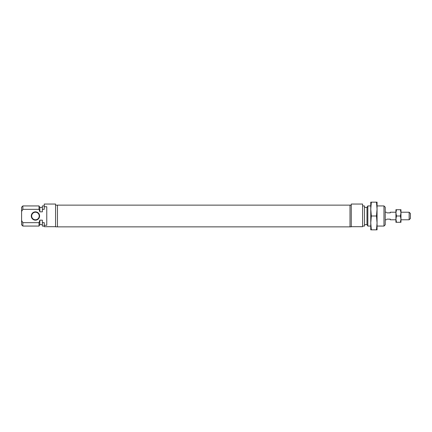 <?xml version="1.0" encoding="UTF-8"?>
<svg xmlns="http://www.w3.org/2000/svg" width="432" height="432" viewBox="0 0 432 432"><rect width="100%" height="100%" fill="white"/><g stroke="black" fill="none" stroke-linecap="round" stroke-linejoin="round"><path stroke-width="0.65" d="M55.571 226.697L44.248 226.697L44.248 225.266L46.764 225.266L46.764 206.734L44.248 206.734L44.248 204.044L55.571 204.044L55.571 226.822L57.461 226.822M31.288 216A4.153 4.153 0 0 1 35.44 211.847A4.153 4.153 0 0 1 39.593 216A4.153 4.153 0 0 1 35.44 220.153A4.153 4.153 0 0 1 31.288 216M39.215 216A3.775 3.775 0 0 0 35.44 212.225A3.775 3.775 0 0 0 31.666 216A3.775 3.775 0 0 0 35.44 219.775A3.775 3.775 0 0 0 39.215 216M22.858 209.342L21.6 211.464L21.6 207.193L22.858 205.934L22.858 209.342L39.01 209.342L39.847 211.842L39.847 207.382L42.363 207.382M22.858 205.934L39.01 205.934L39.01 209.342M39.01 222.658L22.858 222.658L22.858 226.066L39.01 226.066L39.01 222.658L39.847 220.158L42.363 220.158L42.363 222.658L44.248 222.658L44.248 225.266M21.6 211.464L21.6 220.536L22.858 222.658M39.847 211.842L42.363 211.842L42.363 209.342L44.248 209.342L44.248 206.734M42.363 209.342L42.363 205.934L44.248 205.934M44.248 226.066L42.363 226.066L42.363 222.658M22.858 226.066L21.6 224.807L21.6 220.536M42.363 224.618L39.847 224.618L39.847 220.158M350.006 226.822L351.265 226.822L351.265 204.044L362.588 204.044L362.588 226.697L351.265 226.697M383.978 205.934L385.236 207.193L385.236 224.807L383.978 226.066L383.978 205.934L377.055 205.934M370.764 226.066L367.826 226.066L367.826 205.934L366.989 207.382L364.473 207.382M364.473 224.618L366.989 224.618L366.989 207.382M362.588 205.934L364.473 205.934L364.473 226.066L362.588 226.066M350.006 205.135L350.006 226.865L57.461 226.865L57.461 205.135L350.006 205.135M410.4 213.484L410.4 218.516L409.142 219.775L409.142 212.225L410.4 213.484M395.928 212.225L390.269 212.225L390.269 212.852L386.856 212.852C386.381 212.026 386.381 212.026 386.856 212.852M386.856 219.148C386.381 219.974 386.381 219.974 386.856 219.148L390.269 219.148L390.269 219.775L395.928 219.775M370.764 222.923L371.336 216L370.764 209.077L370.764 222.923L371.336 229.84L370.764 229.84L370.764 221.065M377.055 222.923L377.055 209.077L376.483 216L377.055 222.923L376.483 229.84L377.055 229.84L377.055 221.065M371.336 202.16L370.764 209.077L370.764 202.16L376.483 202.16L377.055 209.077L377.055 202.16L376.483 202.16M371.336 229.84L376.483 229.84M371.336 216L376.483 216M400.961 216L400.961 219.148L400.399 216L400.961 212.852L400.961 216M396.49 222.291L395.928 219.148L396.49 216L395.928 212.852L396.49 209.709L395.928 209.709L395.928 222.291L400.399 222.291L400.961 219.148L400.961 222.291L400.399 222.291M400.961 209.709L400.961 212.852L400.399 209.709L400.961 209.709M396.49 216L400.399 216M396.49 209.709L400.399 209.709M39.847 207.382L39.01 205.934M39.847 224.618L39.01 226.066M57.461 205.178L55.571 205.178M383.978 226.066L377.055 226.066M366.989 224.618L367.826 226.066M370.764 205.934L367.826 205.934M350.006 205.178L351.265 205.178M385.236 212.225L386.494 212.225M400.961 212.225L409.142 212.225M385.236 219.775L386.494 219.775M400.961 219.775L409.142 219.775"/></g></svg>
